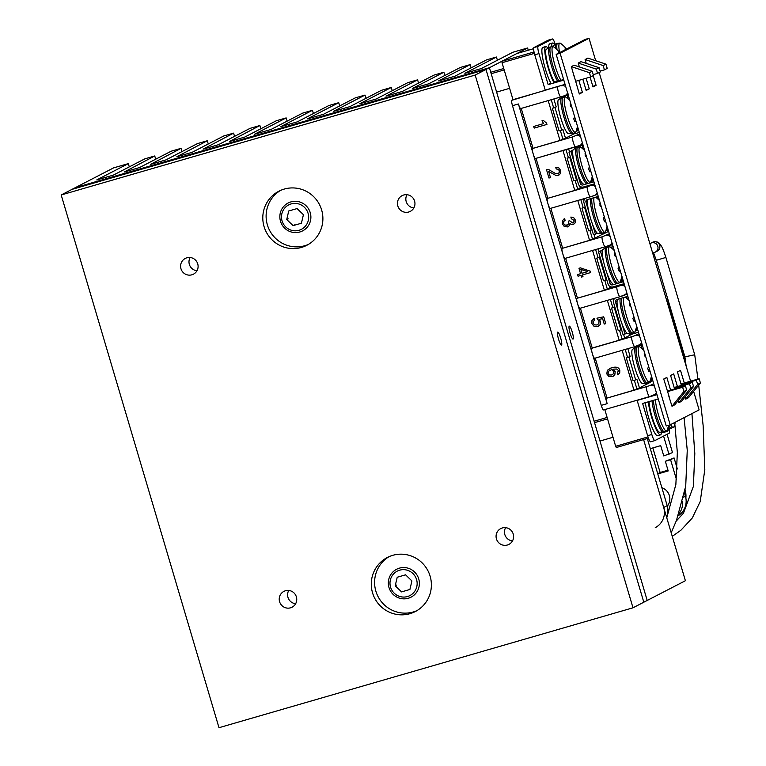 <?xml version="1.0" encoding="UTF-8"?>
<svg xmlns="http://www.w3.org/2000/svg" width="766" height="766" viewBox="0 0 766 766"><rect width="100%" height="100%" fill="white"/><g stroke="black" fill="none" stroke-linecap="round" stroke-linejoin="round"><path stroke-width="1.15" d="M409.973 613.681A30.439 29.951 62.7 0 1 373.511 595.603A30.439 29.951 62.7 0 1 387.357 557.476A30.439 29.951 62.7 0 1 392.69 555.34A30.439 29.951 62.7 0 1 429.161 573.418A30.439 29.951 62.7 0 1 415.306 611.555A30.439 29.951 62.7 0 1 409.973 613.681M301.488 247.428A30.439 29.951 62.7 0 1 265.026 229.35A30.439 29.951 62.7 0 1 278.872 191.213A30.439 29.951 62.7 0 1 284.205 189.087A30.439 29.951 62.7 0 1 320.667 207.165A30.439 29.951 62.7 0 1 306.821 245.292A30.439 29.951 62.7 0 1 301.488 247.428M218.99 727.7L61.194 194.966L475.188 75.068L632.994 607.802L218.99 727.7M414.588 201.075A8.866 8.723 62.7 0 1 398.454 207.509A8.866 8.723 62.7 0 1 402.131 195.627A8.866 8.723 62.7 0 1 414.588 201.075M513.22 534.036A8.866 8.723 62.7 0 1 497.077 540.47A8.866 8.723 62.7 0 1 500.763 528.578A8.866 8.723 62.7 0 1 513.22 534.036M296.365 596.838A8.866 8.723 62.7 0 1 280.222 603.273A8.866 8.723 62.7 0 1 283.908 591.381A8.866 8.723 62.7 0 1 296.365 596.838M197.733 263.877A8.866 8.723 62.7 0 1 181.599 270.312A8.866 8.723 62.7 0 1 185.276 258.429A8.866 8.723 62.7 0 1 197.733 263.877M561.516 345.035A6.731 1.178 -106.2 0 1 561.478 345.045A6.731 1.178 -106.2 0 1 558.471 338.917A6.731 1.178 -106.2 0 1 557.734 332.118A6.731 1.178 -106.2 0 1 560.712 338.141A6.731 1.178 -106.2 0 1 561.516 345.035M190.121 257.51A8.866 8.723 -117.3 0 0 196.967 270.762M288.744 590.471A8.866 8.723 -117.3 0 0 295.599 603.723M505.598 527.669A8.866 8.723 -117.3 0 0 512.454 540.92M406.976 194.708A8.866 8.723 -117.3 0 0 413.822 207.959M129.291 166.883L128.324 163.618L113.598 167.878L75.403 187.613L489.407 67.724L75.403 187.613L61.194 194.966M528.262 50.221L527.602 47.98L489.407 67.724L647.203 600.458L489.407 67.724L486.008 69.476L72.004 189.374L486.008 69.476L475.188 75.068M666.602 517.27A17.369 17.091 -117.3 0 0 667.196 505.665L663.701 507.465L643.603 439.598L685.398 580.724L643.804 602.21L486.008 69.476L643.804 602.21L632.994 607.802M497.412 60.246L496.445 57.01L486.592 59.863L455.023 76.169L438.573 80.947M572.24 332.051A6.731 1.178 -106.2 0 1 573.045 339.07A6.731 1.178 -106.2 0 1 570.038 332.932A6.731 1.178 -106.2 0 1 569.301 326.144A6.731 1.178 -106.2 0 1 572.24 332.051M339.692 105.919L338.735 102.682L328.882 105.536L297.304 121.851L280.863 126.62L312.451 110.294L302.589 113.148L271.02 129.464L254.58 134.232L286.168 117.907L276.306 120.76L244.737 137.076L229.407 141.566L259.885 125.519L250.022 128.372L218.454 144.688L203.114 149.179L233.592 133.131L223.739 135.984L192.17 152.3L176.831 156.791L207.308 140.743L197.456 143.596L165.877 159.912L150.548 164.403L181.025 148.355L171.163 151.208L139.594 167.524L124.264 172.015L154.742 155.967L144.879 158.821L113.311 175.136L96.736 179.943M155.699 159.204L154.742 155.967M181.982 151.591L181.025 148.355M208.266 143.979L207.308 140.743M234.549 136.367L233.592 133.131M260.842 128.755L259.885 125.519M287.126 121.143L286.168 117.907M313.409 113.531L312.451 110.294M338.735 102.682L307.147 119.008L323.597 114.239L355.165 97.924L365.018 95.07L365.976 98.307M333.459 111.396L349.88 106.627L381.449 90.311L391.311 87.458L392.269 90.694M333.449 111.376L365.018 95.07M359.742 103.783L376.163 99.015L407.732 82.699L417.594 79.846L418.552 83.082M359.733 103.764L391.311 87.458M386.026 96.171L402.447 91.403L434.025 75.087L443.878 72.234L444.835 75.47M386.026 96.152L417.594 79.846M412.309 88.559L428.74 83.791L460.309 67.475L470.161 64.622L471.119 67.858M412.309 88.54L443.878 72.234M438.592 80.928L470.161 64.622M96.746 179.933L128.324 163.618M464.885 73.335L481.307 68.557L512.875 52.251L527.602 47.98M464.876 73.316L496.445 57.01M661.862 487.693A11.749 11.557 62.7 0 1 667.33 506.163M678.178 515.748A17.369 17.091 -117.3 0 0 685.426 496.244L684.488 493.084M682.583 501.376A17.369 17.091 62.7 0 1 678.82 513.9M670.595 459.744L665.338 461.266L674.08 457.944L670.595 459.744L676.502 479.698M665.338 461.266L668.201 470.937L657.793 473.943M650.296 448.646L660.704 445.63L663.758 455.933L672.5 452.61L667.071 434.293M663.586 436.093L669.015 454.41M667.196 505.665L647.299 438.525M663.701 507.465A17.369 17.091 62.7 0 1 655.246 527.659M652.843 447.909L660.12 472.478L657.726 473.723M660.12 472.478L667.981 470.209M677.355 468.993L674.08 457.944M669.082 428.931A6.951 1.216 -106.2 0 1 669.197 433.192L654.892 440.584A6.951 1.216 -106.2 0 1 654.853 440.603A6.951 1.216 -106.2 0 1 651.818 434.494L642.626 403.462L658.243 398.942M656.979 394.681L637.159 400.417L647.615 435.71A6.951 1.216 73.8 0 0 650.65 441.819A6.951 1.216 73.8 0 0 650.688 441.8L654.815 440.603L650.65 441.819M637.159 400.417L638.097 399.938M681.175 384.551L696.361 380.156L697.625 384.417L685.723 399.143L688.5 397.707L700.411 382.981L699.147 378.72L681.003 383.967M674.329 388.094L689.496 383.699L690.76 387.96L678.858 402.686L681.635 401.25L693.546 386.524L692.282 382.263L674.157 387.51M685.723 399.143L685.082 396.989M668.747 395.898L671.993 406.239L674.769 404.802L686.681 390.076L685.417 385.815L667.31 391.053M656.807 394.097L654.825 394.672M678.858 402.686L678.216 400.541M671.993 406.239L683.894 391.512L686.681 390.076M690.76 387.96L693.546 386.524M683.894 391.512L682.63 387.251L685.417 385.815M689.496 383.699L692.282 382.263M697.625 384.417L700.411 382.981M696.361 380.156L699.147 378.72M682.63 387.251L667.483 391.637M575.534 146.909L535.511 158.495A5.209 0.919 -106.2 0 1 535.472 158.514A5.209 0.919 -106.2 0 1 533.203 153.928L577.583 303.767A5.209 0.919 -106.2 0 1 576.932 298.338L604.374 290.285L609.87 288.035L609.238 285.919M579.738 133.906L572.633 136.903L532.552 148.508A5.209 0.919 -106.2 0 0 533.203 153.928L518.41 103.984A5.209 0.919 -106.2 0 0 520.679 108.571A5.209 0.919 -106.2 0 0 520.708 108.552L560.741 96.966A5.209 0.919 73.8 0 0 560.798 96.947L564.255 95.836M641.535 342.526A5.209 5.132 -117.3 0 1 638.222 345.552L634.765 346.663A5.209 0.919 -106.2 0 1 634.736 346.682L594.684 358.277A5.209 0.919 -106.2 0 1 594.655 358.287A5.209 0.919 -106.2 0 1 592.377 353.71L607.17 403.653L601.253 405.367L512.492 105.698L518.41 103.984M641.898 343.762L634.736 346.682A5.209 0.919 -106.2 0 1 632.438 342.009A5.209 0.919 -106.2 0 1 631.806 336.676L591.725 348.291A5.209 0.919 -106.2 0 0 592.377 353.71L577.583 303.767A5.209 0.919 -106.2 0 0 579.862 308.344A5.209 0.919 -106.2 0 0 579.891 308.334L619.914 296.739A5.209 0.919 -106.2 0 1 617.645 292.066A5.209 0.919 -106.2 0 1 617.013 286.733L576.932 298.338M609.324 233.793L602.22 236.79A5.209 0.919 73.8 0 0 602.852 242.123A5.209 0.919 73.8 0 0 605.15 246.786L565.097 258.391A5.209 0.919 -106.2 0 1 565.069 258.401A5.209 0.919 -106.2 0 1 562.79 253.824A5.209 0.919 -106.2 0 1 562.139 248.395L589.571 240.342L595.077 238.092L594.023 234.549M594.387 183.917L587.426 186.847A5.209 0.919 73.8 0 0 588.049 192.18A5.209 0.919 73.8 0 0 590.356 196.843L550.304 208.438A5.209 0.919 -106.2 0 1 550.275 208.457A5.209 0.919 -106.2 0 1 547.996 203.88A5.209 0.919 -106.2 0 1 547.345 198.451L574.778 190.399L580.283 188.149L579.651 186.033M532.552 148.508L559.984 140.446L565.49 138.206L562.924 129.55L561.708 130.172L554.996 107.537L556.212 106.905L553.856 98.958M563.01 84.959L511.841 100.279A5.209 0.919 73.8 0 0 512.492 105.698M545.794 89.948L546.905 89.622M545.852 90.168L513 99.676L502.046 62.726L534.362 53.361M511.841 100.279L513 99.676M601.253 405.367A5.209 0.919 73.8 0 0 603.531 409.944A5.209 0.919 73.8 0 0 603.56 409.934L649.501 396.625A5.209 0.919 -106.2 0 1 647.232 391.953A5.209 0.919 -106.2 0 1 646.6 386.619L606.519 398.234L633.961 390.172L639.457 387.931L636.891 379.266L635.675 379.898L628.972 357.253L630.188 356.63L627.833 348.683M607.17 403.653A5.209 0.919 -106.2 0 1 606.519 398.234M516.906 53.515L533.605 48.679L516.897 53.515L501.874 61.27L502.046 62.726M647.998 436.926L615.673 446.291L616.276 447.516L648.448 438.2L616.276 447.516M615.673 446.291L604.795 409.58M562.981 150.548L574.778 190.399M536.037 158.351L547.843 198.193M592.568 250.434L604.374 290.285M565.624 258.238L577.43 298.089M595.211 358.124L607.017 397.975M622.155 350.321L633.961 390.172M580.417 308.181L592.223 348.032L619.167 340.228L624.663 337.978L623.61 334.436M591.725 348.291L592.223 348.032M607.361 300.377L619.167 340.228M577.775 200.491L589.571 240.342M550.831 208.295L562.637 248.146M521.244 108.408L533.04 148.25M548.188 100.605L559.984 140.446M650.344 381.707L650.334 380.156M560.118 53.247L589.044 38.3L585.1 39.439L556.183 54.386L666.248 425.973L670.193 424.833L560.118 53.247L556.183 54.386M589.044 38.3L595.68 60.706M599.184 72.55L690.606 381.19M693.623 391.369L699.109 409.887L670.193 424.833M677.441 386.562L673.678 373.885L670.595 375.484L674.578 388.946M684.277 383.019L680.524 370.342L677.431 371.941L681.424 385.403M573.935 75.288L579.326 93.998L582.409 92.408L579.134 93.356M582.409 92.408L578.847 80.373M582.83 79.214L586.162 90.465L589.255 88.866L585.971 89.814M589.255 88.866L586.114 78.266M590.098 77.107L593.008 86.931L596.101 85.332L592.817 86.28M596.101 85.332L593.229 75.633M670.595 390.105L666.841 377.418L663.749 379.017L669.427 397.583M548.284 40.167A6.951 1.216 73.8 0 0 548.236 40.177A6.951 1.216 73.8 0 0 548.197 40.196L552.401 38.98A6.951 1.216 -106.2 0 1 552.439 38.961A6.951 1.216 -106.2 0 1 555.206 44.179M548.197 40.196L533.892 47.588A6.951 1.216 73.8 0 0 534.764 54.817L538.967 53.601A6.951 1.216 -106.2 0 1 538.096 46.372L533.892 47.588M552.401 38.98L538.096 46.372M565.059 84.365L545.22 90.11L534.764 54.817M574.299 77.06L571.369 66.632L589.427 72.684L590.691 76.945L575.563 81.32M538.967 53.601L548.159 84.633L563.795 80.104M579.374 66.948L578.234 63.08L596.293 69.132L597.557 73.392L593.219 74.647M563.623 79.52L553.799 82.364M590.691 76.945L593.468 75.508L592.204 71.238L574.146 65.196L571.369 66.632M586.239 63.396L585.1 59.537L603.158 65.579L604.422 69.85L600.084 71.104M597.557 73.392L600.333 71.956L599.079 67.695L581.011 61.644L578.234 63.08M603.158 65.579L605.944 64.143L587.886 58.101L585.1 59.537M599.079 67.695L596.293 69.132M605.944 64.143L607.208 68.404L604.422 69.85M554.105 82.91A20.5 3.6 -106.2 0 1 546.417 61.242A20.5 3.6 -106.2 0 1 545.737 46.544L542.845 47.387A20.5 3.6 73.8 0 0 543.42 61.615A20.5 3.6 73.8 0 0 550.907 83.207L548.159 84.633M592.204 71.238L589.427 72.684M561.708 130.172L559.075 130.938L552.372 108.293L553.588 107.671L551.233 99.724M553.588 107.671L556.212 106.905M565.5 95.29L565.643 95.769M574.107 133.753L565.49 138.206M562.857 138.972L560.367 130.565M552.372 108.293L554.996 107.537M575.697 120.272A29.156 16.354 156.9 0 1 574.931 121.813A26.848 21.716 178.1 0 0 573.677 118.845A29.156 16.354 -23.1 0 0 574.653 116.767M571.867 107.336A29.156 23.593 178.1 0 0 570.364 105.909A26.848 15.052 -23.1 0 0 570.287 103.621A29.156 23.593 -1.9 0 1 570.938 104.214M569.904 100.719A29.223 29.223 0 0 0 565.892 97.215A18.413 3.236 73.8 0 0 565.289 96.966A18.413 3.236 73.8 0 0 564.226 100.643A18.413 3.236 73.8 0 0 568.956 121.315A18.413 3.236 73.8 0 0 575.515 132.269A18.413 3.236 73.8 0 0 575.888 131.733A29.223 29.223 0 0 0 577.468 126.275M561.698 97.598L558.395 99.752A17.733 3.112 73.8 0 0 557.878 103.065A17.733 3.112 73.8 0 0 561.938 121.555A17.733 3.112 73.8 0 0 568.19 133.6L573.456 133.265A18.767 3.294 73.8 0 1 566.773 121.497A18.767 3.294 73.8 0 1 562.148 100.949A18.767 3.294 73.8 0 1 563.02 97.215L561.698 97.598A18.767 3.294 73.8 0 0 560.827 101.332A18.767 3.294 73.8 0 0 565.461 121.88A18.767 3.294 73.8 0 0 572.145 133.648M590.49 170.215A29.156 16.354 156.9 0 1 589.734 171.756A26.848 21.716 178.1 0 0 588.47 168.788A29.156 16.354 -23.1 0 0 589.456 166.72A29.156 16.354 -23.1 0 1 588.47 168.788A26.848 21.716 178.1 0 1 589.734 171.756A29.156 16.354 156.9 0 0 590.49 170.215M585.08 153.564A29.156 23.593 -1.9 0 1 585.731 154.157A29.156 23.593 -1.9 0 0 585.08 153.564A26.848 15.052 -23.1 0 1 585.157 155.852A26.848 15.052 -23.1 0 0 585.08 153.564M586.66 157.279A29.156 23.593 178.1 0 0 585.157 155.852A29.156 23.593 178.1 0 1 586.66 157.279M579.019 150.596A18.413 3.236 73.8 0 0 583.749 171.258A18.413 3.236 73.8 0 0 590.308 182.212A18.413 3.236 73.8 0 0 590.682 181.676A29.223 29.223 0 0 0 592.271 176.218A29.223 29.223 0 0 1 590.682 181.676A18.413 3.236 73.8 0 1 590.308 182.212A18.413 3.236 73.8 0 1 583.749 171.258A18.413 3.236 73.8 0 1 579.019 150.596A18.413 3.236 73.8 0 1 580.082 146.909A18.413 3.236 73.8 0 0 579.019 150.596M580.685 147.158A18.413 3.236 73.8 0 0 580.082 146.909L577.813 147.168A18.767 3.294 73.8 0 0 576.942 150.892A18.767 3.294 73.8 0 0 581.566 171.44A18.767 3.294 73.8 0 0 588.25 183.208A18.767 3.294 73.8 0 1 581.566 171.44A18.767 3.294 73.8 0 1 576.942 150.892A18.767 3.294 73.8 0 1 577.813 147.168L576.501 147.541A18.767 3.294 73.8 0 0 575.62 151.275A18.767 3.294 73.8 0 0 580.255 171.823A18.767 3.294 73.8 0 0 586.938 183.591A18.767 3.294 73.8 0 1 580.255 171.823A18.767 3.294 73.8 0 1 575.62 151.275A18.767 3.294 73.8 0 1 576.501 147.541L573.188 149.696A17.733 3.112 73.8 0 0 572.671 153.009A17.733 3.112 73.8 0 0 576.731 171.498A17.733 3.112 73.8 0 0 582.983 183.543A17.733 3.112 73.8 0 1 576.731 171.498A17.733 3.112 73.8 0 1 572.671 153.009A17.733 3.112 73.8 0 1 573.188 149.696L576.501 147.541L580.082 146.909A18.413 3.236 73.8 0 1 580.685 147.158A29.223 29.223 0 0 1 584.697 150.663A29.223 29.223 0 0 0 580.685 147.158M605.284 220.158A29.156 16.354 156.9 0 1 604.527 221.7A26.848 21.716 178.1 0 0 603.263 218.731A29.156 16.354 -23.1 0 0 604.25 216.663A29.156 16.354 -23.1 0 1 603.263 218.731A26.848 21.716 178.1 0 1 604.527 221.7A29.156 16.354 156.9 0 0 605.284 220.158M599.874 203.507A29.156 23.593 -1.9 0 1 600.525 204.101A29.156 23.593 -1.9 0 0 599.874 203.507A26.848 15.052 -23.1 0 1 599.96 205.795A26.848 15.052 -23.1 0 0 599.874 203.507M601.454 207.222A29.156 23.593 178.1 0 0 599.96 205.795A29.156 23.593 178.1 0 1 601.454 207.222M593.822 200.539A18.413 3.236 73.8 0 0 598.543 221.202A18.413 3.236 73.8 0 0 605.102 232.155A18.413 3.236 73.8 0 0 605.475 231.619A29.223 29.223 0 0 0 607.065 226.161A29.223 29.223 0 0 1 605.475 231.619A18.413 3.236 73.8 0 1 605.102 232.155L603.043 233.151A18.767 3.294 73.8 0 1 596.36 221.384A18.767 3.294 73.8 0 1 591.735 200.836A18.767 3.294 73.8 0 0 596.36 221.384A18.767 3.294 73.8 0 0 603.043 233.151L597.777 233.486A17.733 3.112 73.8 0 1 591.524 221.441A17.733 3.112 73.8 0 1 587.465 202.952A17.733 3.112 73.8 0 0 591.524 221.441A17.733 3.112 73.8 0 0 597.777 233.486L601.731 233.534L605.102 232.155A18.413 3.236 73.8 0 1 598.543 221.202A18.413 3.236 73.8 0 1 593.822 200.539A18.413 3.236 73.8 0 1 594.062 197.657A18.413 3.236 73.8 0 0 593.822 200.539M587.982 199.639A17.733 3.112 73.8 0 0 587.465 202.952A17.733 3.112 73.8 0 1 587.982 199.639M620.077 270.101A29.156 16.354 156.9 0 1 619.321 271.643A26.848 21.716 178.1 0 0 618.057 268.675A29.156 16.354 -23.1 0 0 619.043 266.606A29.156 16.354 -23.1 0 1 618.057 268.675A26.848 21.716 178.1 0 1 619.321 271.643A29.156 16.354 156.9 0 0 620.077 270.101M614.677 253.46A29.156 23.593 -1.9 0 1 615.318 254.044A29.156 23.593 -1.9 0 0 614.677 253.46A26.848 15.052 -23.1 0 1 614.753 255.739A26.848 15.052 -23.1 0 0 614.677 253.46M616.247 257.165A29.156 23.593 178.1 0 0 614.753 255.739A29.156 23.593 178.1 0 1 616.247 257.165M608.616 250.482A18.413 3.236 73.8 0 0 613.336 271.145A18.413 3.236 73.8 0 0 619.895 282.099A18.413 3.236 73.8 0 0 620.269 281.562A29.223 29.223 0 0 0 621.858 276.105A29.223 29.223 0 0 1 620.269 281.562A18.413 3.236 73.8 0 1 619.895 282.099A18.413 3.236 73.8 0 1 613.336 271.145A18.413 3.236 73.8 0 1 608.616 250.482A18.413 3.236 73.8 0 1 609.669 246.796A18.413 3.236 73.8 0 0 608.616 250.482M610.272 247.054A18.413 3.236 73.8 0 0 609.669 246.796L607.4 247.054A18.767 3.294 73.8 0 0 606.528 250.788A18.767 3.294 73.8 0 0 611.153 271.327A18.767 3.294 73.8 0 0 617.836 283.094A18.767 3.294 73.8 0 1 611.153 271.327A18.767 3.294 73.8 0 1 606.528 250.788A18.767 3.294 73.8 0 1 607.4 247.054L606.088 247.428A18.767 3.294 73.8 0 0 605.217 251.162A18.767 3.294 73.8 0 0 609.841 271.71A18.767 3.294 73.8 0 0 616.525 283.477A18.767 3.294 73.8 0 1 609.841 271.71A18.767 3.294 73.8 0 1 605.217 251.162A18.767 3.294 73.8 0 1 606.088 247.428L602.775 249.582A17.733 3.112 73.8 0 0 602.258 252.895A17.733 3.112 73.8 0 0 606.318 271.384A17.733 3.112 73.8 0 0 612.57 283.43A17.733 3.112 73.8 0 1 606.318 271.384A17.733 3.112 73.8 0 1 602.258 252.895A17.733 3.112 73.8 0 1 602.775 249.582L606.088 247.428L609.669 246.796A18.413 3.236 73.8 0 1 610.272 247.054A29.223 29.223 0 0 1 614.284 250.559A29.223 29.223 0 0 0 610.272 247.054M634.87 320.054A29.156 16.354 156.9 0 1 634.114 321.586A26.848 21.716 178.1 0 0 632.85 318.618A29.156 16.354 -23.1 0 0 633.836 316.55A29.156 16.354 -23.1 0 1 632.85 318.618A26.848 21.716 178.1 0 1 634.114 321.586A29.156 16.354 156.9 0 0 634.87 320.054M629.47 303.403A29.156 23.593 -1.9 0 1 630.112 303.987A29.156 23.593 -1.9 0 0 629.47 303.403A26.848 15.052 -23.1 0 1 629.547 305.682A26.848 15.052 -23.1 0 0 629.47 303.403M631.04 307.109A29.156 23.593 178.1 0 0 629.547 305.682A29.156 23.593 178.1 0 1 631.04 307.109M623.409 300.425A18.413 3.236 73.8 0 0 628.13 321.088A18.413 3.236 73.8 0 0 634.688 332.042A18.413 3.236 73.8 0 0 635.062 331.506A29.223 29.223 0 0 0 636.651 326.048A29.223 29.223 0 0 1 635.062 331.506A18.413 3.236 73.8 0 1 634.688 332.042L632.63 333.038A18.767 3.294 73.8 0 1 625.956 321.27A18.767 3.294 73.8 0 1 621.322 300.732A18.767 3.294 73.8 0 0 625.956 321.27A18.767 3.294 73.8 0 0 632.63 333.038L627.373 333.373A17.733 3.112 73.8 0 1 621.111 321.327A17.733 3.112 73.8 0 1 617.051 302.838A17.733 3.112 73.8 0 0 621.111 321.327A17.733 3.112 73.8 0 0 627.373 333.373L631.318 333.421L634.688 332.042A18.413 3.236 73.8 0 1 628.13 321.088A18.413 3.236 73.8 0 1 623.409 300.425A18.413 3.236 73.8 0 1 623.648 297.553A18.413 3.236 73.8 0 0 623.409 300.425M617.568 299.525A17.733 3.112 73.8 0 0 617.051 302.838A17.733 3.112 73.8 0 1 617.568 299.525M649.664 369.997A29.156 16.354 156.9 0 1 648.907 371.529A26.848 21.716 178.1 0 0 647.643 368.561A29.156 16.354 -23.1 0 0 648.63 366.493A29.156 16.354 -23.1 0 1 647.643 368.561A26.848 21.716 178.1 0 1 648.907 371.529A29.156 16.354 156.9 0 0 649.664 369.997M644.263 353.346A29.156 23.593 -1.9 0 1 644.905 353.93A29.156 23.593 -1.9 0 0 644.263 353.346A26.848 15.052 -23.1 0 1 644.34 355.625A26.848 15.052 -23.1 0 0 644.263 353.346M645.834 357.052A29.156 23.593 178.1 0 0 644.34 355.625A29.156 23.593 178.1 0 1 645.834 357.052M638.202 350.368A18.413 3.236 73.8 0 0 642.923 371.041A18.413 3.236 73.8 0 0 649.482 381.985A18.413 3.236 73.8 0 0 649.855 381.449A29.223 29.223 0 0 0 651.445 375.991A29.223 29.223 0 0 1 649.855 381.449A18.413 3.236 73.8 0 1 649.482 381.985L647.423 382.981A18.767 3.294 73.8 0 1 640.749 371.213A18.767 3.294 73.8 0 1 636.115 350.675A18.767 3.294 73.8 0 0 640.749 371.213A18.767 3.294 73.8 0 0 647.423 382.981L642.167 383.316A17.733 3.112 73.8 0 1 635.904 371.271A17.733 3.112 73.8 0 1 631.845 352.791A17.733 3.112 73.8 0 0 635.904 371.271A17.733 3.112 73.8 0 0 642.167 383.316L646.111 383.364L649.482 381.985A18.413 3.236 73.8 0 1 642.923 371.041A18.413 3.236 73.8 0 1 638.202 350.368A18.413 3.236 73.8 0 1 639.256 346.682A18.413 3.236 73.8 0 0 638.202 350.368M639.859 346.941A18.413 3.236 73.8 0 0 639.256 346.682L636.986 346.941A18.767 3.294 73.8 0 0 636.115 350.675A18.767 3.294 73.8 0 1 636.986 346.941L635.675 347.324A18.767 3.294 73.8 0 0 634.803 351.048A18.767 3.294 73.8 0 0 639.428 371.596A18.767 3.294 73.8 0 0 646.111 383.364A18.767 3.294 73.8 0 1 639.428 371.596A18.767 3.294 73.8 0 1 634.803 351.048A18.767 3.294 73.8 0 1 635.675 347.324L632.362 349.468A17.733 3.112 73.8 0 0 631.845 352.791A17.733 3.112 73.8 0 1 632.362 349.468L635.675 347.324L639.256 346.682A18.413 3.236 73.8 0 1 639.859 346.941A29.223 29.223 0 0 1 643.871 350.445A29.223 29.223 0 0 0 639.859 346.941M568.544 94.065L565.231 96.219A17.733 3.112 73.8 0 0 564.896 96.947M580.025 146.162A17.733 3.112 73.8 0 0 579.69 146.9M612.934 243.894L609.621 246.049A17.733 3.112 73.8 0 0 609.286 246.786M639.208 345.935A17.733 3.112 73.8 0 0 638.873 346.672M638.48 332.243L634.574 333.373M634.813 347.63A4.165 4.098 62.7 0 1 635.033 346.596M642.234 344.892L638.327 346.021A2.087 2.049 -117.3 0 0 637.178 346.883M635.253 331.008L637.887 330.242M579.307 132.461L575.4 133.59A4.165 4.098 62.7 0 1 572.757 133.466M575.639 147.857A4.165 4.098 62.7 0 1 575.86 146.813M583.05 145.119L579.153 146.249A2.087 2.049 -117.3 0 0 578.004 147.11M565.011 96.602L564.283 96.976M576.08 131.225L578.713 130.469M624.137 283.793A5.563 5.467 62.7 0 0 623.017 283.995L613.164 286.848A4.165 4.098 62.7 0 1 608.032 283.995L598.562 252.033L602.392 250.501M600.534 251.459L603.656 261.991M607.084 273.558L610.004 283.42A2.087 2.049 -117.3 0 0 612.57 284.847L622.423 281.993A7.641 7.516 62.7 0 1 623.534 281.764M627.823 296.25A7.641 7.516 62.7 0 1 626.76 296.643L616.908 299.506A2.087 2.049 -117.3 0 0 615.529 302.072L618.449 311.934M621.877 323.501L624.999 334.033L626.856 333.076M624.999 334.033L623.026 334.608L613.556 302.637A4.165 4.098 62.7 0 1 614.993 298.166M624.625 295.092L627.191 294.125M627.22 294.221A5.563 5.467 62.7 0 1 626.176 294.651M623.17 280.528L620.355 281.342M598.562 252.033L602.555 249.975M594.54 183.907A5.563 5.467 62.7 0 0 593.43 184.108L583.568 186.961A4.165 4.098 62.7 0 1 578.445 184.108L568.975 152.147L572.805 150.615M570.948 151.572L574.069 162.105M577.497 173.671L580.417 183.534A2.087 2.049 -117.3 0 0 582.983 184.96L592.836 182.107A7.641 7.516 62.7 0 1 593.947 181.877M598.236 196.364A7.641 7.516 62.7 0 1 597.174 196.757L587.321 199.61A2.087 2.049 -117.3 0 0 585.942 202.186L588.862 212.048M592.29 223.615L595.412 234.147L597.269 233.19M595.412 234.147L593.439 234.722L583.97 202.751A4.165 4.098 62.7 0 1 585.406 198.279M595.038 195.206L597.604 194.238M597.633 194.334A5.563 5.467 62.7 0 1 596.59 194.765M593.573 180.642L590.768 181.456M568.975 152.147L572.958 150.088M569.531 151.859L568.65 148.901M577.162 179.78L573.868 180.881L567.166 158.236L568.382 157.614L566.026 149.667M568.382 157.614L570.421 157.02M582.275 187.115L580.283 188.149M577.65 188.915L575.161 180.508M576.501 180.125L569.799 157.48L570.459 157.135M567.166 158.236L569.799 157.48M583.931 200.491L583.453 198.844M591.955 229.723L588.671 230.825L581.959 208.189L583.175 207.557L580.82 199.61M583.175 207.557L585.214 206.964M602.526 234.243L595.077 238.092M592.444 238.858L589.954 230.451M591.295 230.068L584.592 207.423L585.253 207.079M581.959 208.189L584.592 207.423M599.117 251.746L598.246 248.787M606.749 279.667L603.464 280.768L596.752 258.132L597.968 257.5L595.613 249.553M597.968 257.5L600.008 256.907M611.871 287.001L609.87 288.035M607.237 288.801L604.747 280.394M606.088 280.011L599.385 257.366L600.046 257.022M596.752 258.132L599.385 257.366M613.518 300.377L613.039 298.73M621.542 329.61L618.258 330.711L611.546 308.076L612.762 307.444L610.406 299.496M612.762 307.444L614.801 306.85M632.122 334.129L624.663 337.978M622.03 338.744L619.541 330.338M620.881 329.955L614.179 307.31L614.839 306.965M611.546 308.076L614.179 307.31M635.675 379.898L633.051 380.654L626.339 358.019L627.555 357.387L625.2 349.44M627.555 357.387L630.188 356.63M650.085 380.855L650.497 382.224L639.457 387.931M636.824 388.688L634.334 380.281M626.339 358.019L628.972 357.253M594.177 318.493L593.717 318.704L594.684 320.178L593.21 321.481L593.133 323.233L594.579 324.889L596.973 324.985L598.83 323.645L599.022 321.49L596.925 318.196L603.704 316.818L605.724 323.635L604.24 324.066L602.631 318.646L599.069 319.374L600.515 321.519L600.228 324.612L597.624 326.642L594.071 326.383L591.869 323.597L591.927 320.59L594.157 318.503L594.378 320.322M599.089 319.365L600.534 321.509L600.247 324.593L598.552 326.278M594.684 320.178L593.229 321.471L593.152 323.223L594.598 324.88L596.992 324.976M603.704 316.818L596.925 318.196M603.732 316.808L605.724 323.635M564.638 218.683L564.035 218.942L564.619 218.693L565.136 220.369L563.709 221.479L563.585 223.481L564.848 225.099L566.936 225.233L568.544 223.998L568.382 221.135L569.636 220.771L572.614 222.896L573.916 221.949L573.983 220.34L571.35 218.75L570.852 217.065L573.638 217.592L575.237 219.938L575.132 222.906L573.083 224.591L571.436 224.591L569.942 223.567L569.31 225.702L567.472 226.918L564.283 226.525L562.321 223.854L562.416 220.646L564.619 218.693L564.657 220.57M565.136 220.369L563.738 221.47L563.604 223.471L564.868 225.089L567.558 224.984M566.955 225.223L567.549 224.993M569.636 220.771L568.382 221.135M569.665 220.761L572.642 222.877M570.871 217.056L573.657 217.582L575.266 219.928L575.151 222.896L573.102 224.582M573.763 224.323L573.083 224.591M569.961 223.557L569.33 225.692L567.491 226.908M568.19 226.631L567.472 226.918M543.573 123.613L542.012 120.741L543.285 120.377L546.57 123.154L546.943 124.408L534.189 128.104L533.701 126.467L543.573 123.613L533.701 126.467M546.943 124.408L546.589 123.144L543.305 120.367L542.012 120.741M546.503 169.612L548.906 169.698L555.455 173.528L558.299 173.422L559.19 172.561L559.276 170.684L558.194 169.229L556.212 168.98L555.704 167.285L558.711 167.754L560.549 170.349L560.415 173.576L558.203 175.337L555.561 175.27L548.648 171.479L550.467 177.616L548.983 178.047L546.484 169.621L548.887 169.707L555.484 173.518L557.734 173.643M558.941 175.05L560.434 173.566L560.578 170.339L558.73 167.744L555.704 167.285M548.676 171.469L550.486 177.607M578.062 276.22L577.574 274.573L580.571 273.711L578.962 268.282L580.379 267.87L590.385 271.26L590.768 272.533L582.476 274.937L582.983 276.65L581.566 277.062L581.059 275.348L578.062 276.22M580.571 273.701L577.574 274.573M590.768 272.533L590.404 271.241L580.398 267.861L578.962 268.282M582.495 274.927L582.983 276.65M580.829 269.393L581.988 273.299L587.742 271.633L580.829 269.393M580.858 269.402L581.988 273.299M582.007 273.29L587.733 271.633M615.165 371.673L614.82 374.698L613.164 376.269L608.874 376.432L606.768 373.904L607.381 370.246L611.555 367.795C616.151 366.464 618.89 367.287 619.771 370.284L619.704 372.937L617.731 374.813L617.233 373.128L618.488 370.562L616.707 369.02L612.944 369.183L615.184 371.663L614.839 374.689L613.193 376.259M609.43 368.618L611.584 367.776C616.17 366.445 618.909 367.278 619.799 370.275L619.732 372.918L618.028 374.67M612.972 369.174L615.184 371.663M608.022 373.502L609.353 374.947L611.632 374.976L613.518 373.731L613.825 371.769L611.689 369.528L608.606 371.242L608.022 373.502L609.382 374.938L611.632 374.976M610.033 370.189L608.625 371.232L608.041 373.492M558.845 53.007A29.156 28.687 -117.3 0 0 558.29 52.318A26.848 0.919 -16.5 0 0 558.912 52.002A29.156 28.687 62.7 0 1 559.458 52.691M559.62 52.605A29.223 29.223 0 0 0 553.694 46.889A18.413 3.236 73.8 0 0 553.09 46.63A18.413 3.236 73.8 0 0 553.607 60.284A18.413 3.236 73.8 0 0 561.009 80.277M557.6 81.263A18.767 3.294 73.8 0 1 550.294 61.414A18.767 3.294 73.8 0 1 549.509 47.262L546.196 49.417A17.733 3.112 73.8 0 0 547.719 64.459A17.733 3.112 73.8 0 0 554.689 82.106M545.737 46.544A20.5 3.6 -106.2 0 1 547.786 48.038M551.616 46.707A20.5 3.6 -106.2 0 1 552.583 43.011L549.691 43.853A20.5 3.6 73.8 0 0 548.724 47.54M552.583 43.011A20.5 3.6 -106.2 0 1 554.622 44.505M565.681 49.474A29.156 28.687 -117.3 0 0 565.136 48.785A26.848 0.919 -16.5 0 0 565.758 48.469A29.156 28.687 62.7 0 1 566.304 49.158M566.467 49.072A29.223 29.223 0 0 0 560.54 43.346A18.413 3.236 73.8 0 0 559.936 43.087A18.413 3.236 73.8 0 0 559.573 52.548M555.522 48.325A18.767 3.294 73.8 0 1 556.346 43.729L553.033 45.883A17.733 3.112 73.8 0 0 552.698 46.621M645.412 402.657A20.5 3.6 73.8 0 0 650.861 424.393A20.5 3.6 73.8 0 0 657.611 435.71L660.503 434.877A20.5 3.6 -106.2 0 1 653.752 423.55A20.5 3.6 -106.2 0 1 648.304 401.815M661.431 432.522A20.5 3.6 -106.2 0 1 660.618 434.829A20.5 3.6 -106.2 0 1 660.503 434.877M655.418 399.756A18.413 3.236 73.8 0 0 660.168 420.074A18.413 3.236 73.8 0 0 666.602 430.923A18.413 3.236 73.8 0 0 666.679 430.875A18.413 3.236 73.8 0 0 667.052 430.339A29.223 29.223 0 0 0 668.555 425.302M649.041 401.604A17.733 3.112 73.8 0 0 653.082 420.103A17.733 3.112 73.8 0 0 659.354 432.206L663.308 432.254A18.767 3.294 73.8 0 0 663.413 432.206M663.854 432.091A20.5 3.6 73.8 0 0 664.457 432.177L667.349 431.335A20.5 3.6 -106.2 0 1 666.42 431.057M668.278 428.989A20.5 3.6 -106.2 0 1 667.464 431.287A20.5 3.6 -106.2 0 1 667.349 431.335M670.566 424.632A18.413 3.236 73.8 0 0 673.438 427.39A18.413 3.236 73.8 0 0 673.515 427.342A18.413 3.236 73.8 0 0 673.898 426.796A29.223 29.223 0 0 0 675.306 422.181M632.362 333.114A4.309 0.756 73.8 0 0 633.061 333.852A4.309 0.756 73.8 0 0 633.089 333.842L633.712 333.526M606.538 246.374A4.309 0.756 73.8 0 0 606.701 247.255M602.775 233.228A4.309 0.756 73.8 0 0 603.474 233.965A4.309 0.756 73.8 0 0 603.503 233.956L608.137 231.562A4.443 0.785 73.8 0 0 608.29 230.327M576.942 146.488A4.309 0.756 73.8 0 0 577.114 147.369M416.934 610.646A30.439 29.951 62.7 0 1 378.04 596.551A30.439 29.951 62.7 0 1 389.042 556.671M405.568 574.826L411.907 580.944L409.906 589.475L401.556 591.898L395.218 585.779L397.219 577.248L405.568 574.826M395.218 585.779L396.635 585.052M401.556 591.898L402.973 591.16M407.474 596.542A13.759 13.539 62.7 0 1 390.344 580.034A13.759 13.539 62.7 0 1 412.884 573.504A13.759 13.539 62.7 0 1 407.474 596.542M408.335 598.246A15.703 15.454 -117.3 0 0 417.604 576.109A15.703 15.454 -117.3 0 0 396.664 569.243A15.703 15.454 -117.3 0 0 408.335 598.246M297.074 208.572L303.422 214.691L301.421 223.222L293.072 225.635L286.723 219.516L288.734 210.985L297.074 208.572M286.723 219.516L288.14 218.789M293.072 225.635L294.479 224.907M298.979 230.288A13.759 13.539 62.7 0 1 281.85 213.771A13.759 13.539 62.7 0 1 304.389 207.251A13.759 13.539 62.7 0 1 298.979 230.288M299.841 231.993A15.703 15.454 -117.3 0 0 309.11 209.846A15.703 15.454 -117.3 0 0 288.169 202.99A15.703 15.454 -117.3 0 0 299.841 231.993M308.449 244.392A30.439 29.951 62.7 0 1 269.555 230.288A30.439 29.951 62.7 0 1 280.557 190.408M665.893 257.443L694.724 354.773L684.909 356.87L656.299 260.277L665.893 257.443C662.054 245.848 661.46 246.355 659.861 243.971C658.406 241.855 656.002 241.28 652.642 242.238A5.008 4.922 62.7 0 1 659.67 245.311A5.008 4.922 62.7 0 1 657.238 251.124L655.361 252.091A5.008 4.922 62.7 0 0 657.803 246.279A5.008 4.922 62.7 0 0 650.822 243.176L650.774 243.205M685.426 496.244L683.607 497.182M684.814 494.185A22.377 22.013 -117.3 0 0 684.593 492.576M685.11 489.828A22.377 22.013 62.7 0 1 685.867 498.072M651.818 434.494L647.615 435.71M605.676 235.679A5.209 5.132 62.7 0 1 610.109 236.455M611.938 242.64A5.209 5.132 62.7 0 1 609.545 245.302L612.312 243.875M565.069 258.401L605.15 246.786A5.209 0.919 73.8 0 0 605.178 246.776L608.635 245.666M602.22 236.79L562.139 248.395M590.883 185.736A5.209 5.132 62.7 0 1 595.316 186.511M597.145 192.697A5.209 5.132 62.7 0 1 594.751 195.359L597.509 193.932M550.275 208.457L590.356 196.843A5.209 0.919 73.8 0 0 590.385 196.833L593.842 195.723M587.426 186.847L547.345 198.451M626.732 292.583A5.209 5.132 -117.3 0 1 623.428 295.609L619.972 296.72A5.209 0.919 -106.2 0 1 619.943 296.729L579.862 308.344M624.903 286.407A5.209 5.132 -117.3 0 0 620.47 285.622L617.013 286.733M623.974 283.813L620.47 285.622M576.089 135.793A5.209 5.132 62.7 0 1 580.523 136.568M582.352 142.754A5.209 5.132 62.7 0 1 579.958 145.416L582.715 143.989M572.633 136.903A5.209 0.919 73.8 0 0 573.255 142.237A5.209 0.919 73.8 0 0 575.563 146.9A5.209 0.919 73.8 0 0 575.592 146.89L579.048 145.779M639.696 336.351A5.209 5.132 -117.3 0 0 635.263 335.565L631.806 336.676M638.911 333.679L635.263 335.565M561.296 85.84A5.209 5.132 62.7 0 1 565.729 86.625M567.558 92.81A5.209 5.132 62.7 0 1 565.164 95.472L567.922 94.046M557.84 86.96A5.209 0.919 73.8 0 0 558.462 92.293A5.209 0.919 73.8 0 0 560.769 96.956L565.164 95.472M656.328 392.47A5.209 5.132 -117.3 0 1 653.015 395.495L649.558 396.606A5.209 0.919 -106.2 0 1 649.53 396.625L603.531 409.944M654.49 386.294A5.209 5.132 -117.3 0 0 650.056 385.509L646.6 386.619M653.704 383.622L650.056 385.509M650.707 381.401L652.862 380.769L650.707 381.391M534.036 51.964L501.874 61.27M591.879 198.289A18.767 3.294 73.8 0 0 591.735 200.836A18.767 3.294 73.8 0 1 591.879 198.289M590.423 201.219A18.767 3.294 73.8 0 0 595.048 221.767A18.767 3.294 73.8 0 0 601.731 233.534A18.767 3.294 73.8 0 1 595.048 221.767A18.767 3.294 73.8 0 1 590.423 201.219A18.767 3.294 73.8 0 1 590.567 198.672A18.767 3.294 73.8 0 0 590.423 201.219M621.465 298.185A18.767 3.294 73.8 0 0 621.322 300.732A18.767 3.294 73.8 0 1 621.465 298.185M620.01 301.105A18.767 3.294 73.8 0 0 624.635 321.653A18.767 3.294 73.8 0 0 631.318 333.421A18.767 3.294 73.8 0 1 624.635 321.653A18.767 3.294 73.8 0 1 620.01 301.105A18.767 3.294 73.8 0 1 620.154 298.558A18.767 3.294 73.8 0 0 620.01 301.105M568.994 97.665A18.767 3.294 73.8 0 0 569.195 100.011M577.382 126.725A18.767 3.294 73.8 0 0 577.823 127.472M568.066 94.515A18.767 3.294 73.8 0 0 567.673 97.799A18.767 3.294 73.8 0 0 567.721 98.651M576.961 128.525A18.767 3.294 73.8 0 0 578.608 130.096M583.797 147.608A18.767 3.294 73.8 0 0 583.989 149.954M592.175 176.668A18.767 3.294 73.8 0 0 592.616 177.415M582.6 145.243A18.767 3.294 73.8 0 0 582.466 147.742A18.767 3.294 73.8 0 0 582.514 148.604M591.754 178.468A18.767 3.294 73.8 0 0 593.401 180.048M598.591 197.551A18.767 3.294 73.8 0 0 598.782 199.897M606.969 226.612A18.767 3.294 73.8 0 0 607.419 227.358M597.25 196.738A18.767 3.294 73.8 0 0 597.26 197.685A18.767 3.294 73.8 0 0 597.308 198.547M606.548 228.412A18.767 3.294 73.8 0 0 608.194 229.992M613.384 247.495A18.767 3.294 73.8 0 0 613.585 249.84M621.772 276.555A18.767 3.294 73.8 0 0 622.212 277.302M612.446 244.344A18.767 3.294 73.8 0 0 612.053 247.629A18.767 3.294 73.8 0 0 612.101 248.49M621.341 278.355A18.767 3.294 73.8 0 0 622.988 279.935M628.177 297.447A18.767 3.294 73.8 0 0 628.379 299.784M636.565 326.498A18.767 3.294 73.8 0 0 637.006 327.245M626.847 296.624A18.767 3.294 73.8 0 0 626.847 297.572A18.767 3.294 73.8 0 0 626.894 298.434M636.134 328.298A18.767 3.294 73.8 0 0 637.781 329.878M642.971 347.391A18.767 3.294 73.8 0 0 643.172 349.727M651.359 376.441A18.767 3.294 73.8 0 0 651.799 377.188M641.784 345.026A18.767 3.294 73.8 0 0 641.649 347.515A18.767 3.294 73.8 0 0 641.688 348.377M650.928 378.251A18.767 3.294 73.8 0 0 652.575 379.821M635.387 330.644L637.331 329.639M576.214 130.871L578.158 129.866M611.555 282.625L610.004 283.42M615.529 302.072L617.08 301.268M622.423 281.993L623.447 281.467M581.968 182.739L580.417 183.534M585.942 202.186L587.493 201.381M592.836 182.107L593.851 181.58M549.509 47.262L550.821 46.889A18.767 3.294 73.8 0 0 551.606 61.031A18.767 3.294 73.8 0 0 558.921 80.88M556.346 43.729L557.667 43.346A18.767 3.294 73.8 0 0 556.997 49.675M653.35 400.359A18.767 3.294 73.8 0 0 658.147 420.687A18.767 3.294 73.8 0 0 664.62 431.871A18.767 3.294 73.8 0 0 664.725 431.832M652.038 400.742A18.767 3.294 73.8 0 0 656.826 421.07A18.767 3.294 73.8 0 0 663.308 432.254L666.679 430.875M668.546 425.331A18.767 3.294 73.8 0 0 671.466 428.338A18.767 3.294 73.8 0 0 671.571 428.29M668.124 427.131A18.767 3.294 73.8 0 0 670.145 428.721A18.767 3.294 73.8 0 0 670.26 428.673M633.061 333.852L629.058 335.02L633.042 333.861M682.439 353.586L683.1 353.308L668.89 305.337L668.22 305.615M685.12 489.752L685.876 498.149M605.15 246.786L609.545 245.302M590.356 196.843L594.751 195.359M627.105 293.818L619.943 296.729M535.472 158.514L579.958 145.416M634.736 346.682L594.655 358.287M560.769 96.956L520.679 108.571M656.692 393.705L649.53 396.625M548.236 40.177L552.439 38.961M575.515 132.269L573.456 133.265M565.289 96.966L563.02 97.215M599.491 200.615A29.223 29.223 0 0 0 595.622 197.207A29.223 29.223 0 0 1 599.491 200.615M629.077 300.502A29.223 29.223 0 0 0 625.209 297.093A29.223 29.223 0 0 1 629.077 300.502M593.43 180.144L591.199 180.288M608.223 230.087L605.992 230.231M623.017 280.03L620.786 280.174M652.603 379.917L650.372 380.06M504.191 69.936L491.178 73.708M509.639 88.329L496.627 92.102M553.09 46.63L550.821 46.889M503.769 68.509L490.757 72.272M559.936 43.087L557.667 43.346M607.553 418.878L594.54 422.65M613.001 437.271L599.989 441.044M607.122 417.451L594.11 421.223M667.569 428.95L673.515 427.342M684.095 417.642L687.255 450.284L685.714 486.19L676.483 520.373L671.198 532.772M674.827 424.086L677.345 452.467L675.861 484.533L666.765 517.797M685.331 363.362L683.1 353.308M668.89 305.337L666.066 298.328M652.689 253.163L655.361 252.091M649.846 243.559L650.832 243.176M652.642 242.238L650.813 243.186M653.58 252.847L656.299 260.277M694.724 354.773L697.922 379.065M698.697 385.097L703.14 425.599L704.806 469.673L700.229 501.51L692.301 517.979L680.84 530.302L672.261 536.353M684.909 356.87L686.135 366.071M691.937 413.592L694.81 453.539L693.374 486.42L683.492 513.134L676.196 521.119"/></g></svg>
